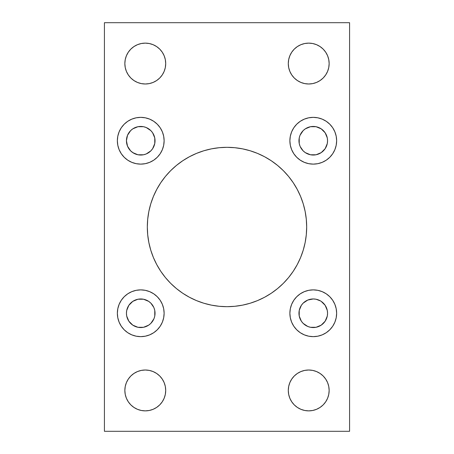 <?xml version="1.0" encoding="UTF-8"?>
<svg xmlns="http://www.w3.org/2000/svg" width="454" height="454" viewBox="0 0 454 454"><rect width="100%" height="100%" fill="white"/><g stroke="black" fill="none" stroke-linecap="round" stroke-linejoin="round"><path stroke-width="0.68" d="M306.677 227A79.677 79.677 0 0 1 227 306.677A79.677 79.677 0 0 1 147.323 227L147.709 234.809L148.855 242.544L150.756 250.131L153.39 257.492L156.732 264.557L160.75 271.265L165.409 277.547L170.659 283.341L176.453 288.591L182.735 293.25L189.443 297.268L196.508 300.61L203.869 303.244L211.456 305.145L219.191 306.291L227 306.677L234.809 306.291L242.544 305.145L250.131 303.244L257.492 300.61L264.557 297.268L271.265 293.25L277.547 288.591L283.341 283.341L288.591 277.547L293.25 271.265L297.268 264.557L300.61 257.492L303.244 250.131L305.145 242.544L306.291 234.809L306.677 227L306.291 219.191L305.145 211.456L303.244 203.869L300.61 196.508L297.268 189.443L293.25 182.735L288.591 176.453L283.341 170.659L277.547 165.409L271.265 160.75L264.557 156.732L257.492 153.39L250.131 150.756L242.544 148.855L234.809 147.709L227 147.323L219.191 147.709L211.456 148.855L203.869 150.756L196.508 153.39L189.443 156.732L182.735 160.75L176.453 165.409L170.659 170.659L165.409 176.453L160.75 182.735L156.732 189.443L153.39 196.508L150.756 203.869L148.855 211.456L147.709 219.191L147.323 227A79.677 79.677 0 0 1 227 147.323A79.677 79.677 0 0 1 306.677 227M336.641 313.26A23.381 23.381 0 0 1 313.26 336.641A23.381 23.381 0 0 1 289.879 313.26L290.327 317.823L291.661 322.209L293.817 326.25L296.729 329.791L300.27 332.703L304.311 334.859L308.697 336.193L313.26 336.641L317.823 336.193L322.209 334.859L326.25 332.703L329.791 329.791L332.703 326.25L334.859 322.209L336.193 317.823L336.641 313.26L336.193 308.697L334.859 304.311L332.703 300.27L329.791 296.729L326.25 293.817L322.209 291.661L317.823 290.327L313.26 289.879L308.697 290.327L304.311 291.661L300.27 293.817L296.729 296.729L293.817 300.27L291.661 304.311L290.327 308.697L289.879 313.26A23.381 23.381 0 0 1 313.26 289.879A23.381 23.381 0 0 1 336.641 313.26M336.641 140.74A23.381 23.381 0 0 1 313.26 164.121A23.381 23.381 0 0 1 289.879 140.74L290.327 145.303L291.661 149.689L293.817 153.73L296.729 157.271L300.27 160.183L304.311 162.339L308.697 163.673L313.26 164.121L317.823 163.673L322.209 162.339L326.25 160.183L329.791 157.271L332.703 153.73L334.859 149.689L336.193 145.303L336.641 140.74L336.193 136.177L334.859 131.791L332.703 127.75L329.791 124.209L326.25 121.297L322.209 119.141L317.823 117.807L313.26 117.359L308.697 117.807L304.311 119.141L300.27 121.297L296.729 124.209L293.817 127.75L291.661 131.791L290.327 136.177L289.879 140.74A23.381 23.381 0 0 1 313.26 117.359A23.381 23.381 0 0 1 336.641 140.74M164.121 313.26A23.381 23.381 0 0 1 140.74 336.641A23.381 23.381 0 0 1 117.359 313.26L117.807 317.823L119.141 322.209L121.297 326.25L124.209 329.791L127.75 332.703L131.791 334.859L136.177 336.193L140.74 336.641L145.303 336.193L149.689 334.859L153.73 332.703L157.271 329.791L160.183 326.25L162.339 322.209L163.673 317.823L164.121 313.26L163.673 308.697L162.339 304.311L160.183 300.27L157.271 296.729L153.73 293.817L149.689 291.661L145.303 290.327L140.74 289.879L136.177 290.327L131.791 291.661L127.75 293.817L124.209 296.729L121.297 300.27L119.141 304.311L117.807 308.697L117.359 313.26A23.381 23.381 0 0 1 140.74 289.879A23.381 23.381 0 0 1 164.121 313.26M164.121 140.74A23.381 23.381 0 0 1 140.74 164.121A23.381 23.381 0 0 1 117.359 140.74L117.807 145.303L119.141 149.689L121.297 153.73L124.209 157.271L127.75 160.183L131.791 162.339L136.177 163.673L140.74 164.121L145.303 163.673L149.689 162.339L153.73 160.183L157.271 157.271L160.183 153.73L162.339 149.689L163.673 145.303L164.121 140.74L163.673 136.177L162.339 131.791L160.183 127.75L157.271 124.209L153.73 121.297L149.689 119.141L145.303 117.807L140.74 117.359L136.177 117.807L131.791 119.141L127.75 121.297L124.209 124.209L121.297 127.75L119.141 131.791L117.807 136.177L117.359 140.74A23.381 23.381 0 0 1 140.74 117.359A23.381 23.381 0 0 1 164.121 140.74M328.758 394.424L329.15 390.44A20.43 20.43 0 0 1 308.72 410.87A20.43 20.43 0 0 1 288.29 390.44L288.682 394.424L289.845 398.26L291.735 401.79L294.271 404.889L297.37 407.425L300.9 409.315L304.736 410.478L308.72 410.87L312.704 410.478L316.54 409.315L320.07 407.425L323.169 404.889L325.705 401.79L327.595 398.26L328.758 394.424L329.15 390.44L328.758 386.456L327.595 382.62L325.705 379.09L323.169 375.991L320.07 373.455L316.54 371.565L312.704 370.402L308.72 370.01L304.736 370.402L300.9 371.565L297.37 373.455L294.271 375.991L291.735 379.09L289.845 382.62L288.682 386.456L288.29 390.44A20.43 20.43 0 0 1 308.72 370.01A20.43 20.43 0 0 1 329.15 390.44L328.758 386.456L327.595 382.62L325.705 379.09M125.242 386.456L124.85 390.44A20.43 20.43 0 0 1 145.28 370.01A20.43 20.43 0 0 1 165.71 390.44A20.43 20.43 0 0 1 145.28 410.87A20.43 20.43 0 0 1 124.85 390.44L125.242 394.424L126.405 398.26L128.295 401.79L130.831 404.889L133.93 407.425L137.46 409.315L141.296 410.478L145.28 410.87L149.264 410.478L153.1 409.315L156.63 407.425L159.729 404.889L162.265 401.79L164.155 398.26L165.318 394.424L165.71 390.44L165.318 386.456L164.155 382.62L162.265 379.09L159.729 375.991L156.63 373.455L153.1 371.565L149.264 370.402L145.28 370.01L141.296 370.402L137.46 371.565L133.93 373.455L130.831 375.991L128.295 379.09L126.405 382.62L125.242 386.456L124.85 390.44L125.242 394.424L126.405 398.26L128.295 401.79M328.758 67.544L329.15 63.56A20.43 20.43 0 0 1 308.72 83.99A20.43 20.43 0 0 1 288.29 63.56L288.682 67.544L289.845 71.38L291.735 74.91L294.271 78.009L297.37 80.545L300.9 82.435L304.736 83.598L308.72 83.99L312.704 83.598L316.54 82.435L320.07 80.545L323.169 78.009L325.705 74.91L327.595 71.38L328.758 67.544L329.15 63.56L328.758 59.576L327.595 55.74L325.705 52.21L323.169 49.111L320.07 46.575L316.54 44.685L312.704 43.522L308.72 43.13L304.736 43.522L300.9 44.685L297.37 46.575L294.271 49.111L291.735 52.21L289.845 55.74L288.682 59.576L288.29 63.56A20.43 20.43 0 0 1 308.72 43.13A20.43 20.43 0 0 1 329.15 63.56L328.758 59.576L327.595 55.74L325.705 52.21M125.242 59.576L124.85 63.56A20.43 20.43 0 0 1 145.28 43.13A20.43 20.43 0 0 1 165.71 63.56A20.43 20.43 0 0 1 145.28 83.99A20.43 20.43 0 0 1 124.85 63.56L125.242 67.544L126.405 71.38L128.295 74.91L130.831 78.009L133.93 80.545L137.46 82.435L141.296 83.598L145.28 83.99L149.264 83.598L153.1 82.435L156.63 80.545L159.729 78.009L162.265 74.91L164.155 71.38L165.318 67.544L165.71 63.56L165.318 59.576L164.155 55.74L162.265 52.21L159.729 49.111L156.63 46.575L153.1 44.685L149.264 43.522L145.28 43.13L141.296 43.522L137.46 44.685L133.93 46.575L130.831 49.111L128.295 52.21L126.405 55.74L125.242 59.576L124.85 63.56L125.242 67.544L126.405 71.38L128.295 74.91M155.041 140.74A14.301 14.301 0 0 1 140.74 155.041A14.301 14.301 0 0 1 126.439 140.74A14.301 14.301 0 0 1 140.74 126.439A14.301 14.301 0 0 1 155.041 140.74L154.769 137.948L154.769 143.532L155.041 140.74M155.041 313.26A14.301 14.301 0 0 1 140.74 327.561A14.301 14.301 0 0 1 126.439 313.26A14.301 14.301 0 0 1 140.74 298.959A14.301 14.301 0 0 1 155.041 313.26L154.769 310.468L154.769 316.052L155.041 313.26M323.373 130.627L321.205 128.851L325.149 132.795L327.289 137.948L327.561 140.74A14.301 14.301 0 0 1 313.26 155.041A14.301 14.301 0 0 1 298.959 140.74A14.301 14.301 0 0 1 313.26 126.439A14.301 14.301 0 0 1 327.561 140.74L327.289 143.532L325.149 148.685L321.205 152.629L323.373 150.853M323.373 303.147L321.205 301.371L325.149 305.315L327.289 310.468L327.561 313.26A14.301 14.301 0 0 1 313.26 327.561A14.301 14.301 0 0 1 298.959 313.26A14.301 14.301 0 0 1 313.26 298.959A14.301 14.301 0 0 1 327.561 313.26L327.289 316.052L325.149 321.205L321.205 325.149L323.373 323.373M104.42 22.7L104.42 431.3L349.58 431.3L349.58 22.7L104.42 22.7L349.58 22.7L349.58 431.3L104.42 431.3L104.42 22.7M165.409 277.547L170.659 283.341M176.453 288.591L182.735 293.25L189.443 297.268L196.508 300.61M211.456 305.145L219.191 306.291L227 306.677L234.809 306.291L242.544 305.145M257.492 300.61L264.557 297.268M303.244 250.131L305.145 242.544M288.591 176.453L283.341 170.659M277.547 165.409L271.265 160.75L264.557 156.732L257.492 153.39M242.544 148.855L234.809 147.709L227 147.323L219.191 147.709L211.456 148.855M196.508 153.39L189.443 156.732M150.756 203.869L148.855 211.456M298.959 140.74L299.231 143.532L299.231 137.948L298.959 140.74M321.205 152.629L316.052 154.769L310.468 154.769L305.315 152.629L303.147 150.853L300.236 146.642M305.315 152.629L305.724 152.896M299.231 137.948L299.918 135.587M154.769 143.532L152.629 148.685L150.853 150.853L146.211 153.951L143.532 154.769L137.948 154.769L132.795 152.629L130.627 150.853L133.419 153.026M152.635 148.674L152.856 148.339M132.795 128.851L130.627 130.627L132.795 128.851L137.948 126.711L143.532 126.711L146.211 127.529L150.853 130.627L152.629 132.795L154.769 137.948M289.845 71.38L291.735 74.91L294.271 78.009L297.37 80.545L300.9 82.435L304.736 83.598L308.72 83.99L312.704 83.598L316.54 82.435L320.07 80.545M325.705 74.91L327.595 71.38M320.07 46.575L316.54 44.685M312.704 43.522L308.72 43.13L304.736 43.522L300.9 44.685L297.37 46.575L294.271 49.111L291.735 52.21L289.845 55.74M133.93 80.545L137.46 82.435M141.296 83.598L145.28 83.99L149.264 83.598L153.1 82.435L156.63 80.545L159.729 78.009L162.265 74.91L164.155 71.38M164.155 55.74L162.265 52.21L159.729 49.111L156.63 46.575L153.1 44.685L149.264 43.522L145.28 43.13L141.296 43.522L137.46 44.685L133.93 46.575M128.295 52.21L126.405 55.74M133.93 407.425L137.46 409.315M141.296 410.478L145.28 410.87L149.264 410.478L153.1 409.315L156.63 407.425L159.729 404.889L162.265 401.79L164.155 398.26M164.155 382.62L162.265 379.09L159.729 375.991L156.63 373.455L153.1 371.565L149.264 370.402L145.28 370.01L141.296 370.402L137.46 371.565L133.93 373.455M128.295 379.09L126.405 382.62M289.845 398.26L291.735 401.79L294.271 404.889L297.37 407.425L300.9 409.315L304.736 410.478L308.72 410.87L312.704 410.478L316.54 409.315L320.07 407.425M325.705 401.79L327.595 398.26M320.07 373.455L316.54 371.565M312.704 370.402L308.72 370.01L304.736 370.402L300.9 371.565L297.37 373.455L294.271 375.991L291.735 379.09L289.845 382.62M130.627 323.373L132.795 325.149L128.851 321.205L126.711 316.052L126.439 313.26L126.711 310.468L128.851 305.315L132.795 301.371L130.627 303.147M154.769 316.052L154.082 318.413M132.795 301.371L137.948 299.231L143.532 299.231L148.685 301.371L150.853 303.147L153.764 307.358M148.685 301.371L148.276 301.104M298.959 313.26L299.231 316.052L299.231 310.468L298.959 313.26M299.231 310.468L301.371 305.315L303.147 303.147L307.789 300.049L313.26 298.959L316.052 299.231L320.581 300.974M301.365 305.326L301.144 305.661M127.75 121.297L124.209 124.209M121.297 153.73L124.209 157.271M153.73 160.183L154.4 159.717M130.627 150.853L127.529 146.211L126.439 140.74L127.529 135.269L130.627 130.627M149.689 291.661L145.303 290.327M127.75 293.817L124.209 296.729M153.951 307.789L154.769 310.468M153.951 318.731L150.853 323.373L148.685 325.149L143.532 327.289L137.948 327.289L132.795 325.149M304.311 162.339L308.697 163.673M326.25 160.183L329.791 157.271M300.049 135.269L303.147 130.627L305.315 128.851L310.468 126.711L316.052 126.711L321.205 128.851M300.049 146.211L299.231 143.532M332.703 300.27L329.791 296.729M300.27 293.817L299.6 294.283M326.25 332.703L329.791 329.791M321.205 325.149L316.052 327.289L310.468 327.289L307.789 326.471L303.147 323.373L301.371 321.205L299.231 316.052"/></g></svg>
